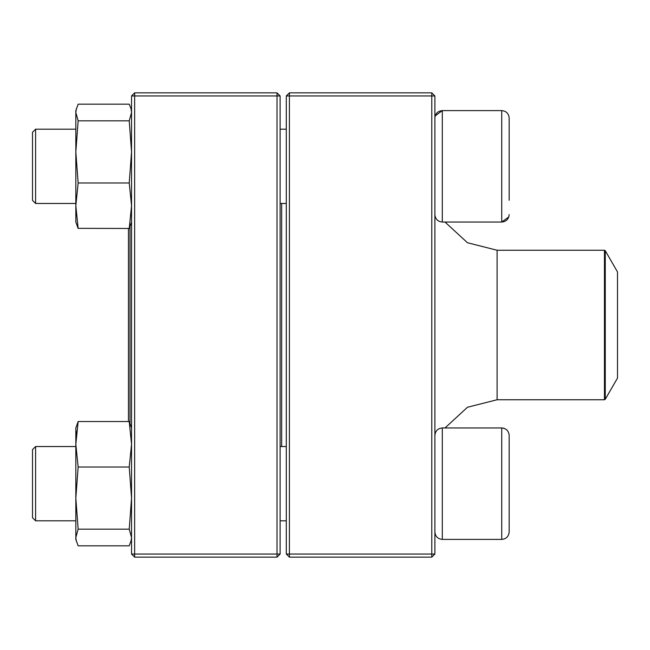 <?xml version="1.0" encoding="UTF-8"?>
<svg xmlns="http://www.w3.org/2000/svg" width="650" height="650" viewBox="0 0 650 650"><rect width="100%" height="100%" fill="white"/><g stroke="black" fill="none" stroke-linecap="round" stroke-linejoin="round"><path stroke-width="0.97" d="M431.787 557.139L289.404 557.139L286.309 554.044L286.309 95.956L289.404 95.956L289.404 554.044L431.787 554.044L431.787 95.956L289.404 95.956L289.404 92.861L431.787 92.861L431.787 95.956L434.882 95.956L434.882 554.044L431.787 554.044L431.787 557.139L434.882 554.044M289.404 557.139L289.404 554.044L286.309 554.044M286.309 95.956L289.404 92.861M431.787 92.861L434.882 95.956M509.169 200.273L509.169 118.04C508.723 113.522 506.253 111.044 501.735 110.606C506.253 111.044 508.723 113.522 509.169 118.04M434.882 118.04C435.321 113.522 437.799 111.044 442.309 110.606L442.309 222.04L501.735 222.04C506.253 221.593 508.723 219.123 509.169 214.606M35.596 203.466L32.5 200.371L32.5 132.275L35.596 129.179L35.596 203.466L75.831 203.466M280.118 203.466L286.309 203.466M509.169 435.394L509.169 531.96C508.723 536.477 506.253 538.956 501.735 539.394L501.735 427.96C506.253 428.407 508.723 430.877 509.169 435.394M35.596 483.681L35.596 520.821L75.831 520.821L35.596 520.821L32.5 517.725L32.5 449.629L35.596 446.534L35.596 483.681M605.256 399.287L617.5 378.081L617.5 271.919L605.256 250.713L605.256 399.287L604.451 399.75L497.096 399.75L467.472 407.257L444.99 427.96L501.735 427.96L442.309 427.96L442.309 539.394C437.799 538.956 435.321 536.477 434.882 531.96C435.321 536.477 437.799 538.956 442.309 539.394L501.735 539.394C506.253 538.956 508.723 536.477 509.169 531.96M502.019 427.968L503.238 428.114M503.376 428.147L504.636 428.553M281.669 203.466L281.669 446.534M130 226.866L130 423.134M128.456 228.467L128.456 421.533M277.022 557.139L134.639 557.139L134.639 554.044L277.022 554.044L277.022 95.956L134.639 95.956L134.639 554.044L131.544 554.044L131.544 95.956L134.639 92.861L277.022 92.861L280.118 95.956L280.118 554.044L277.022 554.044L277.022 557.139L280.118 554.044M277.022 92.861L277.022 95.956L280.118 95.956M131.544 95.956L134.639 95.956L134.639 92.861M131.544 554.044L134.639 557.139M131.544 539.394L129.236 545.821L78.146 545.821L75.831 539.394L75.831 427.96L78.146 421.533L75.831 427.96M129.236 421.533L78.146 421.533L75.831 444.283L78.146 467.025L129.236 467.025L131.544 444.283L129.236 421.533L131.544 427.96M131.016 541.361L131.544 537.493L129.236 529.165L78.146 529.165L75.831 498.095L78.146 467.025M129.236 529.165L131.544 498.095L129.236 467.025M76.367 541.361L75.831 537.493L78.146 529.165M75.831 444.99L75.831 444.283M76.367 433.721L75.831 429.78M131.544 222.04L129.236 228.467L78.081 228.345M129.236 228.467L131.544 205.717L129.236 182.975L78.146 182.975L75.831 205.717L78.146 228.467L75.831 222.04L75.831 110.606L78.146 104.179L129.236 104.179L131.016 108.639L131.544 112.507L129.236 120.835L78.146 120.835L75.831 112.507L76.367 108.639M78.146 182.975L75.831 151.905L78.146 120.835M129.236 182.975L131.544 151.905L129.236 120.835M508.779 216.986L501.735 222.04L501.735 110.606L442.309 110.606L435.207 115.862M497.096 399.75L497.096 250.25L467.472 242.743L444.99 222.04M604.451 399.75L604.451 250.25L497.096 250.25M35.596 129.179L75.831 129.179M280.118 129.179L286.309 129.179M442.309 222.04C437.799 221.593 435.321 219.123 434.882 214.606M280.118 520.821L286.309 520.821L280.118 520.821M35.596 446.534L75.831 446.534M280.118 446.534L286.309 446.534M442.309 427.96C437.799 428.407 435.321 430.877 434.882 435.394M32.5 517.725L35.596 520.821M442.309 539.394L501.735 539.394M604.451 250.25L605.256 250.713M131.544 110.606L131.024 108.639"/></g></svg>
